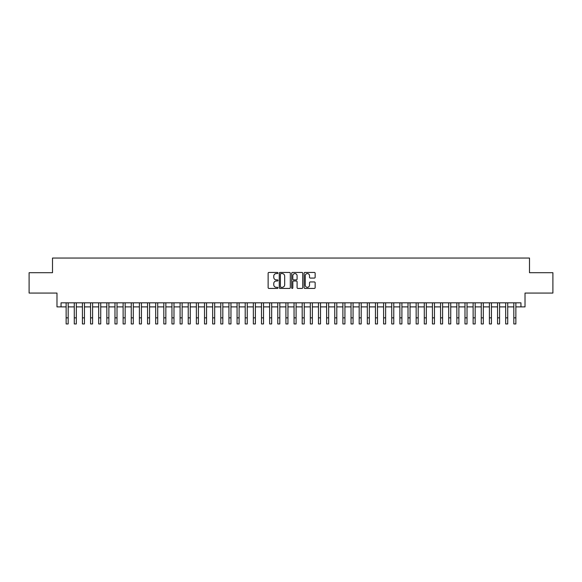 <?xml version="1.0" encoding="UTF-8"?>
<svg xmlns="http://www.w3.org/2000/svg" width="582" height="582" viewBox="0 0 582 582"><rect width="100%" height="100%" fill="white"/><g stroke="black" fill="none" stroke-linecap="round" stroke-linejoin="round"><path stroke-width="0.87" d="M277.978 273.009A0.56 0.56 0 0 0 277.418 272.449L268.928 272.449A0.8 0.8 0 0 0 268.127 273.249L268.127 287.632A0.8 0.8 0 0 0 268.928 288.432L277.418 288.432A0.56 0.56 0 0 0 277.978 287.872A0.56 0.56 0 0 0 277.418 287.312L276.319 287.312A2.554 2.554 0 0 1 273.766 284.751L273.766 283.558A2.554 2.554 0 0 1 276.319 280.997L277.418 280.997A0.56 0.56 0 0 0 277.978 280.437A0.56 0.56 0 0 0 277.418 279.877L276.319 279.877A2.554 2.554 0 0 1 273.766 277.323L273.766 276.123A2.554 2.554 0 0 1 276.319 273.569L277.418 273.569A0.56 0.56 0 0 0 277.978 273.009M314.353 278.08A0.8 0.8 0 0 0 315.146 277.279L315.146 273.249A0.8 0.8 0 0 0 314.353 272.449L304.924 272.449A0.8 0.8 0 0 0 304.124 273.249L304.124 287.632A0.8 0.8 0 0 0 304.924 288.432L314.353 288.432A0.8 0.8 0 0 0 315.146 287.632L315.146 282.757A0.8 0.8 0 0 0 314.353 281.957L310.315 281.957A0.8 0.8 0 0 0 309.515 282.757L309.515 285.173A2.139 2.139 0 0 1 307.376 287.312A2.139 2.139 0 0 1 305.244 285.173L305.244 275.708A2.139 2.139 0 0 1 307.376 273.569A2.139 2.139 0 0 1 309.515 275.708L309.515 277.279A0.8 0.8 0 0 0 310.315 278.08L314.353 278.08M61.052 306.896L61.052 302.822L520.948 302.822L520.948 306.896L525.022 306.896L525.022 293.059L552.9 293.059L552.9 272.703L529.496 272.703L529.496 258.052L52.504 258.052L52.504 272.703L29.1 272.703L29.1 293.059L56.978 293.059L56.978 306.896L66.137 306.896M290.302 273.249A0.8 0.8 0 0 0 289.501 272.449L280.073 272.449A0.8 0.8 0 0 0 279.273 273.249L279.273 287.632A0.8 0.8 0 0 0 280.073 288.432L289.501 288.432A0.8 0.8 0 0 0 290.302 287.632L290.302 273.249M292.499 272.449L301.927 272.449A0.8 0.8 0 0 1 302.727 273.249L302.727 287.632A0.8 0.8 0 0 1 301.927 288.432L297.889 288.432A0.8 0.8 0 0 1 297.089 287.632L297.089 281.797A0.8 0.8 0 0 0 296.296 280.997L293.619 280.997A0.8 0.8 0 0 0 292.819 281.797L292.819 287.872A0.56 0.56 0 0 1 292.259 288.432A0.56 0.56 0 0 1 291.698 287.872L291.698 273.249A0.8 0.8 0 0 1 292.499 272.449M68.174 306.896L74.278 306.896M76.315 306.896L82.418 306.896M84.448 306.896L90.559 306.896M92.589 306.896L98.693 306.896M100.73 306.896L106.833 306.896M108.87 306.896L114.974 306.896M117.011 306.896L123.115 306.896M125.152 306.896L131.256 306.896M133.293 306.896L139.396 306.896M141.433 306.896L147.537 306.896M149.567 306.896L155.678 306.896M157.707 306.896L163.811 306.896M165.848 306.896L171.952 306.896M173.989 306.896L180.093 306.896M182.13 306.896L188.233 306.896M190.27 306.896L196.374 306.896M198.411 306.896L204.515 306.896M206.552 306.896L212.656 306.896M214.685 306.896L220.796 306.896M222.826 306.896L228.937 306.896M230.967 306.896L237.07 306.896M239.107 306.896L245.211 306.896M247.248 306.896L253.352 306.896M255.389 306.896L261.493 306.896M263.53 306.896L269.633 306.896M271.67 306.896L277.774 306.896M279.811 306.896L285.915 306.896M287.945 306.896L294.055 306.896M296.085 306.896L302.189 306.896M304.226 306.896L310.33 306.896M312.367 306.896L318.47 306.896M320.507 306.896L326.611 306.896M328.648 306.896L334.752 306.896M336.789 306.896L342.893 306.896M344.93 306.896L351.033 306.896M353.063 306.896L359.174 306.896M361.204 306.896L367.315 306.896M369.344 306.896L375.448 306.896M377.485 306.896L383.589 306.896M385.626 306.896L391.73 306.896M393.767 306.896L399.87 306.896M401.907 306.896L408.011 306.896M410.048 306.896L416.152 306.896M418.189 306.896L424.293 306.896M426.322 306.896L432.433 306.896M434.463 306.896L440.567 306.896M442.604 306.896L448.707 306.896M450.744 306.896L456.848 306.896M458.885 306.896L464.989 306.896M467.026 306.896L473.13 306.896M475.167 306.896L481.27 306.896M483.307 306.896L489.411 306.896M491.441 306.896L497.552 306.896M499.582 306.896L505.685 306.896M507.722 306.896L513.826 306.896M515.863 306.896L520.948 306.896M280.953 273.569A0.56 0.56 0 0 0 280.393 274.129L280.393 286.751A0.56 0.56 0 0 0 280.953 287.312L282.11 287.312A2.554 2.554 0 0 0 284.671 284.751L284.671 276.123A2.554 2.554 0 0 0 282.11 273.569L280.953 273.569M297.089 275.744A2.139 2.139 0 0 0 294.958 273.605A2.139 2.139 0 0 0 292.819 275.744L292.819 279.084A0.8 0.8 0 0 0 293.619 279.877L296.296 279.877A0.8 0.8 0 0 0 297.089 279.084L297.089 275.744M66.137 317.845L68.174 317.845L68.174 323.948L66.137 323.948L66.137 302.822M68.174 317.845L68.174 302.822M74.278 317.845L76.315 317.845L76.315 323.948L74.278 323.948L74.278 302.822M76.315 317.845L76.315 302.822M82.418 317.845L84.448 317.845L84.448 323.948L82.418 323.948L82.418 302.822M84.448 317.845L84.448 302.822M90.559 317.845L92.589 317.845L92.589 323.948L90.559 323.948L90.559 302.822M92.589 317.845L92.589 302.822M98.693 317.845L100.73 317.845L100.73 323.948L98.693 323.948L98.693 302.822M100.73 317.845L100.73 302.822M106.833 317.845L108.87 317.845L108.87 323.948L106.833 323.948L106.833 302.822M108.87 317.845L108.87 302.822M114.974 317.845L117.011 317.845L117.011 323.948L114.974 323.948L114.974 302.822M117.011 317.845L117.011 302.822M123.115 317.845L125.152 317.845L125.152 323.948L123.115 323.948L123.115 302.822M125.152 317.845L125.152 302.822M131.256 317.845L133.293 317.845L133.293 323.948L131.256 323.948L131.256 302.822M133.293 317.845L133.293 302.822M139.396 317.845L141.433 317.845L141.433 323.948L139.396 323.948L139.396 302.822M141.433 317.845L141.433 302.822M147.537 317.845L149.567 317.845L149.567 323.948L147.537 323.948L147.537 302.822M149.567 317.845L149.567 302.822M155.678 317.845L157.707 317.845L157.707 323.948L155.678 323.948L155.678 302.822M157.707 317.845L157.707 302.822M163.811 317.845L165.848 317.845L165.848 323.948L163.811 323.948L163.811 302.822M165.848 317.845L165.848 302.822M171.952 317.845L173.989 317.845L173.989 323.948L171.952 323.948L171.952 302.822M173.989 317.845L173.989 302.822M180.093 317.845L182.13 317.845L182.13 323.948L180.093 323.948L180.093 302.822M182.13 317.845L182.13 302.822M188.233 317.845L190.27 317.845L190.27 323.948L188.233 323.948L188.233 302.822M190.27 317.845L190.27 302.822M196.374 317.845L198.411 317.845L198.411 323.948L196.374 323.948L196.374 302.822M198.411 317.845L198.411 302.822M204.515 317.845L206.552 317.845L206.552 323.948L204.515 323.948L204.515 302.822M206.552 317.845L206.552 302.822M212.656 317.845L214.685 317.845L214.685 323.948L212.656 323.948L212.656 302.822M214.685 317.845L214.685 302.822M220.796 317.845L222.826 317.845L222.826 323.948L220.796 323.948L220.796 302.822M222.826 317.845L222.826 302.822M228.937 317.845L230.967 317.845L230.967 323.948L228.937 323.948L228.937 302.822M230.967 317.845L230.967 302.822M237.07 317.845L239.107 317.845L239.107 323.948L237.07 323.948L237.07 302.822M239.107 317.845L239.107 302.822M245.211 317.845L247.248 317.845L247.248 323.948L245.211 323.948L245.211 302.822M247.248 317.845L247.248 302.822M253.352 317.845L255.389 317.845L255.389 323.948L253.352 323.948L253.352 302.822M255.389 317.845L255.389 302.822M261.493 317.845L263.53 317.845L263.53 323.948L261.493 323.948L261.493 302.822M263.53 317.845L263.53 302.822M269.633 317.845L271.67 317.845L271.67 323.948L269.633 323.948L269.633 302.822M271.67 317.845L271.67 302.822M277.774 317.845L279.811 317.845L279.811 323.948L277.774 323.948L277.774 302.822M279.811 317.845L279.811 302.822M285.915 317.845L287.945 317.845L287.945 323.948L285.915 323.948L285.915 302.822M287.945 317.845L287.945 302.822M294.055 317.845L296.085 317.845L296.085 323.948L294.055 323.948L294.055 302.822M296.085 317.845L296.085 302.822M302.189 317.845L304.226 317.845L304.226 323.948L302.189 323.948L302.189 302.822M304.226 317.845L304.226 302.822M310.33 317.845L312.367 317.845L312.367 323.948L310.33 323.948L310.33 302.822M312.367 317.845L312.367 302.822M318.47 317.845L320.507 317.845L320.507 323.948L318.47 323.948L318.47 302.822M320.507 317.845L320.507 302.822M326.611 317.845L328.648 317.845L328.648 323.948L326.611 323.948L326.611 302.822M328.648 317.845L328.648 302.822M334.752 317.845L336.789 317.845L336.789 323.948L334.752 323.948L334.752 302.822M336.789 317.845L336.789 302.822M342.893 317.845L344.93 317.845L344.93 323.948L342.893 323.948L342.893 302.822M344.93 317.845L344.93 302.822M351.033 317.845L353.063 317.845L353.063 323.948L351.033 323.948L351.033 302.822M353.063 317.845L353.063 302.822M359.174 317.845L361.204 317.845L361.204 323.948L359.174 323.948L359.174 302.822M361.204 317.845L361.204 302.822M367.315 317.845L369.344 317.845L369.344 323.948L367.315 323.948L367.315 302.822M369.344 317.845L369.344 302.822M375.448 317.845L377.485 317.845L377.485 323.948L375.448 323.948L375.448 302.822M377.485 317.845L377.485 302.822M383.589 317.845L385.626 317.845L385.626 323.948L383.589 323.948L383.589 302.822M385.626 317.845L385.626 302.822M391.73 317.845L393.767 317.845L393.767 323.948L391.73 323.948L391.73 302.822M393.767 317.845L393.767 302.822M399.87 317.845L401.907 317.845L401.907 323.948L399.87 323.948L399.87 302.822M401.907 317.845L401.907 302.822M408.011 317.845L410.048 317.845L410.048 323.948L408.011 323.948L408.011 302.822M410.048 317.845L410.048 302.822M416.152 317.845L418.189 317.845L418.189 323.948L416.152 323.948L416.152 302.822M418.189 317.845L418.189 302.822M424.293 317.845L426.322 317.845L426.322 323.948L424.293 323.948L424.293 302.822M426.322 317.845L426.322 302.822M432.433 317.845L434.463 317.845L434.463 323.948L432.433 323.948L432.433 302.822M434.463 317.845L434.463 302.822M440.567 317.845L442.604 317.845L442.604 323.948L440.567 323.948L440.567 302.822M442.604 317.845L442.604 302.822M448.707 317.845L450.744 317.845L450.744 323.948L448.707 323.948L448.707 302.822M450.744 317.845L450.744 302.822M456.848 317.845L458.885 317.845L458.885 323.948L456.848 323.948L456.848 302.822M458.885 317.845L458.885 302.822M464.989 317.845L467.026 317.845L467.026 323.948L464.989 323.948L464.989 302.822M467.026 317.845L467.026 302.822M473.13 317.845L475.167 317.845L475.167 323.948L473.13 323.948L473.13 302.822M475.167 317.845L475.167 302.822M481.27 317.845L483.307 317.845L483.307 323.948L481.27 323.948L481.27 302.822M483.307 317.845L483.307 302.822M489.411 317.845L491.441 317.845L491.441 323.948L489.411 323.948L489.411 302.822M491.441 317.845L491.441 302.822M497.552 317.845L499.582 317.845L499.582 323.948L497.552 323.948L497.552 302.822M499.582 317.845L499.582 302.822M505.685 317.845L507.722 317.845L507.722 323.948L505.685 323.948L505.685 302.822M507.722 317.845L507.722 302.822M513.826 317.845L515.863 317.845L515.863 323.948L513.826 323.948L513.826 302.822M515.863 317.845L515.863 302.822"/></g></svg>

